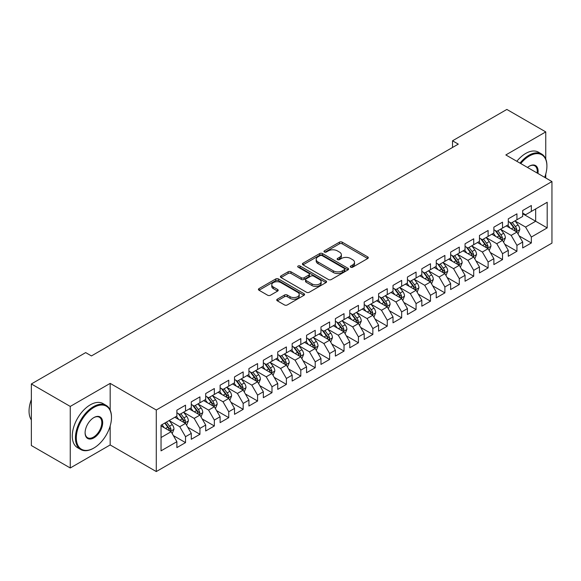 <?xml version="1.0" encoding="UTF-8"?>
<svg xmlns="http://www.w3.org/2000/svg" width="581" height="581" viewBox="0 0 581 581"><rect width="100%" height="100%" fill="white"/><g stroke="black" fill="none" stroke-linecap="round" stroke-linejoin="round"><path stroke-width="0.87" d="M350.699 267.187A1.402 0.806 0 0 0 352.674 267.187L367.708 258.516A1.997 1.155 0 0 0 368.289 257.695A1.997 1.155 0 0 0 367.708 256.882L342.245 242.183A1.997 1.155 0 0 0 339.42 242.183L324.394 250.861A1.402 0.806 0 0 0 323.98 251.428A1.402 0.806 0 0 0 324.394 252.001A1.402 0.806 0 0 0 326.369 252.001L328.316 250.876A6.398 3.697 0 0 1 337.365 250.876L339.493 252.103A6.398 3.697 0 0 1 341.367 254.718A6.398 3.697 0 0 1 339.493 257.332L337.546 258.451A1.402 0.806 0 0 0 337.133 259.024A1.402 0.806 0 0 0 337.546 259.598A1.402 0.806 0 0 0 339.522 259.598L341.468 258.472A6.398 3.697 0 0 1 350.525 258.472L352.645 259.7A6.398 3.697 0 0 1 354.519 262.307A6.398 3.697 0 0 1 352.645 264.921L350.699 266.047A1.402 0.806 0 0 0 350.285 266.621A1.402 0.806 0 0 0 350.699 267.187L350.699 266.047M277.326 299.179A1.997 1.155 0 0 0 276.745 299.992A1.997 1.155 0 0 0 277.326 300.813L284.472 304.938A1.997 1.155 0 0 0 287.297 304.938L303.986 295.301A1.997 1.155 0 0 0 304.575 294.48A1.997 1.155 0 0 0 303.986 293.666L278.531 278.967A1.997 1.155 0 0 0 275.706 278.967L259.017 288.604A1.997 1.155 0 0 0 258.429 289.418A1.997 1.155 0 0 0 259.017 290.239L267.638 295.221A1.997 1.155 0 0 0 270.47 295.221L277.609 291.096A1.997 1.155 0 0 0 278.197 290.275A1.997 1.155 0 0 0 277.609 289.461L273.331 286.992A5.352 3.087 0 0 1 271.77 284.806A5.352 3.087 0 0 1 275.067 281.952A5.352 3.087 0 0 1 280.899 282.62L297.661 292.301A5.352 3.087 0 0 1 299.23 294.48A5.352 3.087 0 0 1 295.925 297.334A5.352 3.087 0 0 1 290.093 296.666L287.297 295.054A1.997 1.155 0 0 0 284.472 295.054L277.326 299.179L277.326 300.813M110.172 410.07L110.172 383.38L70.257 406.424L31.352 383.961L85.676 352.602L91.442 355.928L458.293 144.132L452.526 140.798L452.526 147.458M110.172 383.38L156.282 410.004L551.95 181.562L551.95 243.127L156.282 471.561L156.282 410.004M545.755 159.02L545.755 131.902L505.84 154.945L551.95 181.562M545.755 131.902L506.85 109.439L452.526 140.798M328.454 279.541A1.997 1.155 0 0 0 331.286 279.541L347.975 269.904A1.997 1.155 0 0 0 348.564 269.09A1.997 1.155 0 0 0 347.975 268.269L322.52 253.57A1.997 1.155 0 0 0 319.688 253.57L302.999 263.208A1.997 1.155 0 0 0 302.41 264.028A1.997 1.155 0 0 0 302.999 264.842L328.454 279.541M298.678 267.492A1.402 0.806 0 0 1 300.101 267.688L300.101 266.025L325.985 280.972A1.997 1.155 0 0 1 326.566 281.785A1.997 1.155 0 0 1 325.985 282.598L309.295 292.236A1.997 1.155 0 0 1 306.463 292.236L281.008 277.536L288.147 273.448L288.147 271.785L281.008 275.902A1.997 1.155 0 0 0 280.42 276.723A1.997 1.155 0 0 0 281.008 277.536L281.008 275.902M288.147 273.448A1.997 1.155 0 0 1 290.979 273.448L290.979 271.785A1.997 1.155 0 0 0 288.147 271.785M290.979 271.785L301.299 277.74A1.997 1.155 0 0 0 304.132 277.74L308.867 275.009A1.997 1.155 0 0 0 309.455 274.188A1.997 1.155 0 0 0 308.867 273.375L298.118 267.166A1.402 0.806 0 0 1 297.712 266.599A1.402 0.806 0 0 1 298.576 265.851A1.402 0.806 0 0 1 300.101 266.025M522.697 213.757L535.667 221.245L535.667 208.935L547.193 202.275L531.346 211.426L531.346 205.521L522.697 210.511L522.697 216.422L516.937 219.749L516.937 213.844L508.288 218.834L508.288 224.738L502.529 228.064L502.529 222.16L493.879 227.149L493.879 233.061L488.12 236.387L488.12 230.475L479.47 235.472L479.47 241.376L473.711 244.703L473.711 238.798L465.061 243.788L465.061 249.692L459.302 253.025L459.302 247.114L450.653 252.11L450.653 258.015L444.893 261.341L444.893 255.437L436.244 260.426L436.244 266.33L430.485 269.664L430.485 263.752L421.835 268.749L421.835 274.653L416.076 277.979L416.076 272.075L407.426 277.064L407.426 282.969L401.667 286.302L401.667 280.391L393.017 285.387L393.017 291.292L387.258 294.618L387.258 288.713L378.609 293.703L378.609 299.607L372.849 302.933L372.849 297.029L364.2 302.018L364.2 307.93L358.441 311.256L358.441 305.352L349.791 310.341L349.791 316.246L344.032 319.572L344.032 313.667L335.382 318.657L335.382 324.568L329.623 327.895L329.623 321.99L320.973 326.98L320.973 332.884L315.214 336.21L315.214 330.306L306.565 335.295L306.565 341.207L300.805 344.533L300.805 338.621L292.156 343.618L292.156 349.522L286.397 352.849L286.397 346.944L277.747 351.933L277.747 357.838L271.988 361.171L271.988 355.26L263.338 360.256L263.338 366.161L257.579 369.487L257.579 363.583L248.929 368.572L248.929 374.476L243.17 377.81L243.17 371.898L234.521 376.895L234.521 382.799L228.754 386.125L228.754 380.221L220.112 385.21L220.112 391.115L214.345 394.448L214.345 388.536L205.703 393.533L205.703 399.438L199.937 402.764L199.937 396.859L191.294 401.849L191.294 407.753L185.528 411.079L185.528 405.175L176.885 410.164L176.885 416.076L161.039 425.227L161.039 450.849L176.885 441.698L171.119 431.712L161.039 425.888M547.193 202.275L547.193 227.897L531.346 237.048L525.58 227.069L515.136 221.034M519.167 235.93L531.346 242.96L531.346 237.048M531.346 242.96L522.697 247.949L522.697 242.045L516.937 245.371L511.171 235.385L500.728 229.357M504.758 244.245L516.937 251.275L516.937 245.371M516.937 251.275L508.288 256.265L508.288 250.36L502.529 253.686L496.762 243.708L486.319 237.673M490.349 252.568L502.529 259.598L502.529 253.686M502.529 259.598L493.879 264.587L493.879 258.683L488.12 262.009L482.353 252.023L471.91 245.995M475.941 260.884L488.12 267.914L488.12 262.009M488.12 267.914L479.47 272.903L479.47 266.999L473.711 270.325L467.945 260.346L457.501 254.311M461.532 269.206L473.711 276.236L473.711 270.325M473.711 276.236L465.061 281.226L465.061 275.321L459.302 278.648L453.536 268.662L443.092 262.634M447.123 277.522L459.302 284.552L459.302 278.648M459.302 284.552L450.653 289.541L450.653 283.637L444.893 286.963L439.127 276.984L428.684 270.949M432.714 285.845L444.893 292.868L444.893 286.963M444.893 292.868L436.244 297.864L436.244 291.952L430.485 295.286L424.718 285.3L414.275 279.272M418.305 294.16L430.485 301.19L430.485 295.286M430.485 301.19L421.835 306.18L421.835 300.275L416.076 303.602L410.309 293.623L399.866 287.588M403.897 302.483L416.076 309.506L416.076 303.602M416.076 309.506L407.426 314.503L407.426 308.591L401.667 311.924L395.901 301.938L385.457 295.911M389.488 310.799L401.667 317.829L401.667 311.924M401.667 317.829L393.017 322.818L393.017 316.914L387.258 320.24L381.492 310.254L371.048 304.226M375.079 319.114L387.258 326.144L387.258 320.24M387.258 326.144L378.609 331.141L378.609 325.229L372.849 328.563L367.083 318.577L356.64 312.542M360.67 327.437L372.849 334.467L372.849 328.563M372.849 334.467L364.2 339.457L364.2 333.552L358.441 336.878L352.674 326.892L342.231 320.865M346.261 335.753L358.441 342.783L358.441 336.878M358.441 342.783L349.791 347.779L349.791 341.868L344.032 345.194L338.265 335.215L327.822 329.18M331.853 344.075L344.032 351.106L344.032 345.194M344.032 351.106L335.382 356.095L335.382 350.19L329.623 353.517L323.857 343.531L313.413 337.503M317.444 352.391L329.623 359.421L329.623 353.517M329.623 359.421L320.973 364.41L320.973 358.506L315.214 361.832L309.448 351.854L299.004 345.818M303.035 360.714L315.214 367.744L315.214 361.832M315.214 367.744L306.565 372.733L306.565 366.829L300.805 370.155L295.039 360.169L284.596 354.141M288.626 369.029L300.805 376.06L300.805 370.155M300.805 376.06L292.156 381.049L292.156 375.144L286.397 378.471L280.63 368.492L270.187 362.457M274.217 377.352L286.397 384.382L286.397 378.471M286.397 384.382L277.747 389.372L277.747 383.467L271.988 386.793L266.221 376.808L255.771 370.78M259.809 385.668L271.988 392.698L271.988 386.793M271.988 392.698L263.338 397.687L263.338 391.783L257.579 395.109L251.813 385.13L241.362 379.095M245.4 393.991L257.579 401.021L257.579 395.109M257.579 401.021L248.929 406.01L248.929 400.098L243.17 403.432L237.404 393.446L226.953 387.418M230.991 402.306L243.17 409.336L243.17 403.432M243.17 409.336L234.521 414.326L234.521 408.421L228.754 411.747L222.995 401.769L212.544 395.734M216.582 410.629L228.754 417.652L228.754 411.747M228.754 417.652L220.112 422.648L220.112 416.737L214.345 420.07L208.586 410.084L198.136 404.056M202.173 418.945L214.345 425.975L214.345 420.07M214.345 425.975L205.703 430.964L205.703 425.06L199.937 428.386L194.177 418.4L183.727 412.372M187.765 427.26L199.937 434.29L199.937 428.386M199.937 434.29L191.294 439.287L191.294 433.375L185.528 436.709L179.769 426.723L169.318 420.688M173.356 435.583L185.528 442.613L185.528 436.709M185.528 442.613L176.885 447.602L176.885 441.698M176.885 412.75L179.769 414.413L185.528 411.079M161.039 437.537L171.119 431.712M191.294 404.427L194.177 406.09L199.937 402.764M179.769 426.723L185.528 423.396L174.866 417.238M191.294 433.375L185.528 423.396M205.703 396.111L208.586 397.774L214.345 394.448M194.177 418.4L199.937 415.074L189.275 408.922M205.703 425.06L199.937 415.074M220.112 387.788L222.995 389.452L228.754 386.125M208.586 410.084L214.345 406.758L203.684 400.599M220.112 416.737L214.345 406.758M234.521 379.473L237.404 381.136L243.17 377.81M222.995 401.769L228.754 398.435L218.093 392.284M234.521 408.421L228.754 398.435M248.929 371.15L251.813 372.813L257.579 369.487M237.404 393.446L243.17 390.12L232.502 383.961M248.929 400.098L243.17 390.12M263.338 362.834L266.221 364.498L271.988 361.171M251.813 385.13L257.579 381.797L246.91 375.646M263.338 391.783L257.579 381.797M277.747 354.512L280.63 356.175L286.397 352.849M266.221 376.808L271.988 373.481L261.319 367.323M277.747 383.467L271.988 373.481M292.156 346.196L295.039 347.859L300.805 344.533M280.63 368.492L286.397 365.166L275.728 359.007M292.156 375.144L286.397 365.166M306.565 337.873L309.448 339.536L315.214 336.21M295.039 360.169L300.805 356.843L290.137 350.684M306.565 366.829L300.805 356.843M320.973 329.558L323.857 331.221L329.623 327.895M309.448 351.854L315.214 348.527L304.546 342.369M320.973 358.506L315.214 348.527M335.382 321.235L338.265 322.905L344.032 319.572M323.857 343.531L329.623 340.205L318.954 334.046M335.382 350.19L329.623 340.205M349.791 312.919L352.674 314.582L358.441 311.256M338.265 335.215L344.032 331.889L333.363 325.73M349.791 341.868L344.032 331.889M364.2 304.604L367.083 306.267L372.849 302.933M352.674 326.892L358.441 323.566L347.772 317.415M364.2 333.552L358.441 323.566M378.609 296.281L381.492 297.944L387.258 294.618M367.083 318.577L372.849 315.251L362.181 309.092M378.609 325.229L372.849 315.251M393.017 287.965L395.901 289.628L401.667 286.302M381.492 310.254L387.258 306.928L376.59 300.776M393.017 316.914L387.258 306.928M407.426 279.643L410.309 281.306L416.076 277.979M395.901 301.938L401.667 298.612L390.998 292.454M407.426 308.591L401.667 298.612M421.835 271.327L424.718 272.99L430.485 269.664M410.309 293.623L416.076 290.289L405.415 284.138M421.835 300.275L416.076 290.289M436.244 263.004L439.127 264.667L444.893 261.341M424.718 285.3L430.485 281.974L419.823 275.815M436.244 291.952L430.485 281.974M450.653 254.689L453.536 256.352L459.302 253.025M439.127 276.984L444.893 273.651L434.232 267.5M450.653 283.637L444.893 273.651M465.061 246.366L467.945 248.029L473.711 244.703M453.536 268.662L459.302 265.335L448.641 259.177M465.061 275.321L459.302 265.335M479.47 238.05L482.353 239.713L488.12 236.387M467.945 260.346L473.711 257.02L463.05 250.861M479.47 266.999L473.711 257.02M493.879 229.727L496.762 231.391L502.529 228.064M482.353 252.023L488.12 248.697L477.459 242.538M493.879 258.683L488.12 248.697M508.288 221.412L511.171 223.075L516.937 219.749M496.762 243.708L502.529 240.381L491.867 234.223M508.288 250.36L502.529 240.381M522.697 213.089L525.58 214.759L531.346 211.426M511.171 235.385L516.937 232.059L506.276 225.9M522.697 242.045L516.937 232.059M31.352 383.961L31.352 445.525L70.257 467.981L110.172 444.944L156.282 471.561M70.257 406.424L70.257 467.981M545.755 177.989L545.755 174.068M525.58 227.069L535.667 221.245L547.193 227.897M110.172 444.944L110.172 425.975M351.258 267.383L352.645 266.585A6.398 3.697 0 0 0 354.519 263.977L354.519 262.307M341.367 254.718L341.367 256.381A6.398 3.697 0 0 1 339.493 258.995L338.106 259.794M367.679 258.53L342.245 243.846A1.997 1.155 0 0 0 339.42 243.846L324.953 252.198M347.946 269.918L322.52 255.233A1.997 1.155 0 0 0 319.688 255.233L303.028 264.856M344.439 269.657A1.402 0.806 0 0 0 344.853 269.09A1.402 0.806 0 0 0 344.439 268.516L322.092 255.611A1.402 0.806 0 0 0 320.109 255.611L318.061 256.802A6.398 3.697 0 0 0 316.187 259.409A6.398 3.697 0 0 0 318.061 262.024L333.334 270.84A6.398 3.697 0 0 0 342.391 270.84L344.439 269.657L344.439 271.32A1.402 0.806 0 0 0 344.853 270.753L344.853 269.09M316.187 259.409L316.187 261.072A6.398 3.697 0 0 0 318.061 263.687L318.061 262.024M344.439 271.32L342.391 272.504A6.398 3.697 0 0 1 333.334 272.504L318.061 263.687M290.979 273.448L301.299 279.41A1.997 1.155 0 0 0 304.132 279.41L308.867 276.672A1.997 1.155 0 0 0 309.455 275.852L309.455 274.188M300.101 267.688L325.956 282.62M312.019 283.927A5.352 3.087 0 0 0 317.843 284.596A5.352 3.087 0 0 0 321.148 281.741A5.352 3.087 0 0 0 319.579 279.563L313.675 276.149A1.997 1.155 0 0 0 310.85 276.149L306.114 278.887A1.997 1.155 0 0 0 305.526 279.701A1.997 1.155 0 0 0 306.114 280.521L312.019 283.927L312.019 285.591A5.352 3.087 0 0 0 317.843 286.259A5.352 3.087 0 0 0 321.148 283.405L321.148 281.741M305.526 279.701L305.526 281.364A1.997 1.155 0 0 0 306.114 282.184L306.114 280.521M312.019 285.591L306.114 282.184M299.23 294.48L299.23 296.143A5.352 3.087 0 0 1 295.925 298.997A5.352 3.087 0 0 1 290.093 298.329L287.297 296.717A1.997 1.155 0 0 0 284.472 296.717L277.355 300.827M271.77 284.806L271.77 286.469A5.352 3.087 0 0 0 273.331 288.655L273.331 286.992M277.587 291.11L273.331 288.655M303.965 295.315L278.531 280.63A1.997 1.155 0 0 0 275.706 280.63L259.039 290.253M518.005 233.903L519.792 229.546A5.403 3.116 -120 0 0 518.063 224.949L515.006 220.86M510.125 228.13L507.801 225.021M515.921 231.47L516.872 229.778A5.403 3.116 -120 0 0 515.325 226.532L512.268 222.443M510.517 222.697L514.301 227.745A2.752 1.59 60 0 1 514.802 228.58L516.872 229.778M509.573 222.153L513.597 227.527A5.403 3.116 60 0 1 515.144 230.773L515.253 231.085M503.596 242.226L505.383 237.869A5.403 3.116 -120 0 0 503.654 233.264L500.597 229.183M495.716 236.445L493.392 233.344M501.512 239.793L502.463 238.094A5.403 3.116 -120 0 0 500.916 234.847L497.859 230.766M496.109 231.02L499.892 236.06A2.752 1.59 60 0 1 500.394 236.903L502.463 238.094M495.165 230.468L499.188 235.85A5.403 3.116 60 0 1 500.735 239.096L500.844 239.408M489.187 250.542L490.974 246.184A5.403 3.116 -120 0 0 489.246 241.587L486.188 237.498M481.308 244.768L478.984 241.66M487.103 248.109L488.055 246.417A5.403 3.116 -120 0 0 486.508 243.17L483.45 239.081M481.7 239.336L485.484 244.383A2.752 1.59 60 0 1 485.985 245.218L488.055 246.417M480.748 238.791L484.779 244.165A5.403 3.116 60 0 1 486.326 247.412L486.435 247.724M544.673 177.365A24.86 14.351 120 0 0 546.91 166.173A24.86 14.351 120 0 0 529.327 156.028A24.86 14.351 120 0 0 520.758 163.551M520.002 163.123A25.47 14.707 -60 0 1 528.899 155.272A25.47 14.707 -60 0 1 541.63 154.016A25.47 14.707 -60 0 1 546.91 165.672A25.47 14.707 -60 0 1 546.903 165.926M527.504 167.451A12.433 7.175 -60 0 1 529.327 166.173L529.327 166.173A12.433 7.175 -60 0 1 537.926 173.465M537.127 173.007A11.816 6.827 120 0 0 534.803 165.839A11.816 6.827 120 0 0 529.109 166.304M516.836 161.293A25.47 14.707 -60 0 1 525.725 153.442A25.47 14.707 -60 0 1 538.464 152.186L541.63 154.016M93.461 448.271L93.89 448.016A24.86 14.351 120 0 0 111.472 417.572A24.86 14.351 120 0 0 93.89 407.419A24.86 14.351 120 0 0 76.314 437.871A24.86 14.351 120 0 0 93.89 448.016L93.461 448.271A25.47 14.707 -60 0 1 80.723 449.527A25.47 14.707 -60 0 1 76.815 429.119A25.47 14.707 -60 0 1 93.461 406.671A25.47 14.707 -60 0 1 106.192 405.415A25.47 14.707 -60 0 1 111.472 417.071A25.47 14.707 -60 0 1 111.465 417.325M93.89 417.572L93.89 417.572A12.433 7.175 -60 0 1 102.677 422.648A12.433 7.175 -60 0 1 93.89 437.871A12.433 7.175 -60 0 1 85.102 432.794A12.433 7.175 -60 0 1 93.89 417.572L93.89 417.572M85.102 432.54A11.816 6.827 120 0 0 87.549 437.704A11.816 6.827 120 0 0 93.461 437.123A11.816 6.827 120 0 0 101.181 426.708A11.816 6.827 120 0 0 99.366 417.238A11.816 6.827 120 0 0 93.672 417.703M31.352 419.932A25.47 14.707 -60 0 1 31.352 399.568M80.723 449.527L77.549 447.697A25.47 14.707 -60 0 1 73.649 427.289A25.47 14.707 -60 0 1 90.287 404.841A25.47 14.707 -60 0 1 103.026 403.584L106.192 405.415M474.779 258.865L476.565 254.507A5.403 3.116 -120 0 0 474.837 249.903L471.779 245.821M466.899 253.084L464.575 249.983M472.694 256.432L473.646 254.732A5.403 3.116 -120 0 0 472.099 251.486L469.041 247.397M467.291 247.651L471.075 252.699A2.752 1.59 60 0 1 471.576 253.534L473.646 254.732M466.34 247.107L470.37 252.488A5.403 3.116 60 0 1 471.917 255.734L472.026 256.047M460.37 267.18L462.156 262.823A5.403 3.116 -120 0 0 460.428 258.225L457.37 254.137M452.49 261.406L450.166 258.298M458.286 264.747L459.237 263.055A5.403 3.116 -120 0 0 457.69 259.809L454.632 255.72M452.882 255.974L456.666 261.022A2.752 1.59 60 0 1 457.167 261.857L459.237 263.055M451.931 255.422L455.962 260.804A5.403 3.116 60 0 1 457.508 264.05L457.617 264.362M445.961 275.503L447.74 271.138A5.403 3.116 -120 0 0 446.019 266.541L442.962 262.459M438.081 269.722L435.757 266.614M443.877 273.07L444.828 271.371A5.403 3.116 -120 0 0 443.281 268.124L440.224 264.035M438.473 264.29L442.257 269.337A2.752 1.59 60 0 1 442.758 270.172L444.828 271.371M437.522 263.745L441.553 269.119A5.403 3.116 60 0 1 443.1 272.373L443.209 272.685M431.552 283.818L433.332 279.461A5.403 3.116 -120 0 0 431.61 274.864L428.553 270.775M423.672 278.045L421.348 274.936M429.468 281.386L430.419 279.693A5.403 3.116 -120 0 0 428.872 276.44L425.815 272.358M424.065 272.612L427.848 277.66A2.752 1.59 60 0 1 428.35 278.495L430.419 279.693M423.113 272.061L427.144 277.442A5.403 3.116 60 0 1 428.691 280.688L428.8 281.001M417.143 292.141L418.923 287.777A5.403 3.116 -120 0 0 417.202 283.179L414.144 279.098M409.264 286.36L406.94 283.252M415.059 289.701L416.011 288.009A5.403 3.116 -120 0 0 414.464 284.763L411.406 280.674M409.656 280.928L413.44 285.975A2.752 1.59 60 0 1 413.941 286.811L416.011 288.009M408.704 280.383L412.735 285.758A5.403 3.116 60 0 1 414.282 289.011L414.391 289.323M402.735 300.457L404.514 296.099A5.403 3.116 -120 0 0 402.793 291.502L399.735 287.413M394.855 294.683L392.531 291.575M400.65 298.024L401.602 296.332A5.403 3.116 -120 0 0 400.055 293.078L396.997 288.997M395.247 289.251L399.031 294.298A2.752 1.59 60 0 1 399.532 295.133L401.602 296.332M394.296 288.699L398.326 294.08A5.403 3.116 60 0 1 399.873 297.327L399.982 297.639M388.326 308.78L390.105 304.415A5.403 3.116 -120 0 0 388.384 299.818L385.326 295.736M380.446 302.999L378.122 299.89M386.242 306.34L387.193 304.647A5.403 3.116 -120 0 0 385.646 301.401L382.588 297.312M380.838 297.566L384.622 302.614A2.752 1.59 60 0 1 385.123 303.449L387.193 304.647M379.887 297.022L383.918 302.396A5.403 3.116 60 0 1 385.464 305.642L385.573 305.962M373.91 317.095L375.696 312.738A5.403 3.116 -120 0 0 373.975 308.141L370.918 304.052M366.037 311.314L363.713 308.213M371.833 314.662L372.784 312.963A5.403 3.116 -120 0 0 371.237 309.717L368.18 305.635M366.429 305.889L370.213 310.937A2.752 1.59 60 0 1 370.714 311.772L372.784 312.963M365.478 305.337L369.509 310.719A5.403 3.116 60 0 1 371.056 313.965L371.165 314.277M359.501 325.418L361.288 321.053A5.403 3.116 -120 0 0 359.566 316.456L356.509 312.367M351.628 319.637L349.304 316.529M357.424 322.978L358.375 321.286A5.403 3.116 -120 0 0 356.828 318.039L353.771 313.951M352.021 314.205L355.804 319.252A2.752 1.59 60 0 1 356.298 320.087L358.375 321.286M351.069 313.66L355.1 319.034A5.403 3.116 60 0 1 356.647 322.281L356.756 322.593M345.092 333.734L346.879 329.376A5.403 3.116 -120 0 0 345.158 324.779L342.1 320.69M337.22 327.953L334.896 324.852M343.015 331.301L343.967 329.601A5.403 3.116 -120 0 0 342.42 326.355L339.362 322.273M337.612 322.528L341.396 327.575A2.752 1.59 60 0 1 341.889 328.41L343.967 329.601M336.66 321.976L340.691 327.357A5.403 3.116 60 0 1 342.238 330.604L342.347 330.916M330.683 342.049L332.47 337.692A5.403 3.116 -120 0 0 330.749 333.095L327.691 329.006M322.811 336.276L320.487 333.167M328.599 339.616L329.442 338.868L329.558 337.924A5.403 3.116 -120 0 0 328.011 334.678L324.953 330.589M323.203 330.843L326.987 335.891A2.752 1.59 60 0 1 327.481 336.726L329.558 337.924M322.252 330.298L326.282 335.673A5.403 3.116 60 0 1 327.829 338.919L327.938 339.231M316.275 350.372L318.061 346.015A5.403 3.116 -120 0 0 316.34 341.41L313.282 337.329M308.402 344.591L306.078 341.49M314.19 347.939L315.149 346.24A5.403 3.116 -120 0 0 313.602 342.993L310.544 338.912M308.794 339.166L312.578 344.206A2.752 1.59 60 0 1 313.072 345.049L315.149 346.24M307.843 338.614L311.874 343.996A5.403 3.116 60 0 1 313.42 347.242L313.529 347.554M301.866 358.688L303.652 354.33A5.403 3.116 -120 0 0 301.931 349.733L298.874 345.644M293.993 352.914L291.669 349.806M299.781 356.255L300.624 355.507L300.74 354.563A5.403 3.116 -120 0 0 299.193 351.316L296.136 347.227M294.385 347.482L298.169 352.529A2.752 1.59 60 0 1 298.663 353.364L300.74 354.563M293.434 346.937L297.465 352.311A5.403 3.116 60 0 1 299.012 355.557L299.121 355.87M287.457 367.01L289.244 362.653A5.403 3.116 -120 0 0 287.522 358.049L284.465 353.967M279.584 361.229L277.26 358.128M285.373 364.577L286.331 362.878A5.403 3.116 -120 0 0 284.784 359.632L281.727 355.543M279.977 355.797L283.76 360.845A2.752 1.59 60 0 1 284.254 361.68L286.331 362.878M279.025 355.252L283.056 360.634A5.403 3.116 60 0 1 284.603 363.88L284.712 364.193M273.048 375.326L274.835 370.969A5.403 3.116 -120 0 0 273.114 366.371L270.056 362.283M265.176 369.552L262.852 366.444M270.964 372.893L271.923 371.201A5.403 3.116 -120 0 0 270.376 367.955L267.318 363.866M265.568 364.12L269.352 369.167A2.752 1.59 60 0 1 269.845 370.003L271.923 371.201M264.616 363.568L268.647 368.95A5.403 3.116 60 0 1 270.194 372.196L270.303 372.508M258.639 383.649L260.426 379.284A5.403 3.116 -120 0 0 258.705 374.687L255.647 370.605M250.767 377.868L248.443 374.76M256.555 381.216L257.514 379.516A5.403 3.116 -120 0 0 255.967 376.27L252.909 372.181M251.159 372.436L254.943 377.483A2.752 1.59 60 0 1 255.437 378.318L257.514 379.516M250.208 371.891L254.238 377.265A5.403 3.116 60 0 1 255.785 380.519L255.894 380.831M244.231 391.964L246.017 387.607A5.403 3.116 -120 0 0 244.296 383.01L241.238 378.921M236.358 386.191L234.027 383.082M242.146 389.531L243.105 387.839A5.403 3.116 -120 0 0 241.558 384.586L238.5 380.504M236.75 380.758L240.534 385.806A2.752 1.59 60 0 1 241.028 386.641L243.105 387.839M235.799 380.206L239.83 385.588A5.403 3.116 60 0 1 241.376 388.834L241.485 389.147M229.822 400.287L231.608 395.922A5.403 3.116 -120 0 0 229.887 391.325L226.822 387.244M221.949 394.506L219.618 391.398M227.737 397.847L228.58 397.099L228.696 396.155A5.403 3.116 -120 0 0 227.149 392.909L224.092 388.82M222.341 389.074L226.125 394.121A2.752 1.59 60 0 1 226.619 394.957L228.696 396.155M221.39 388.529L225.421 393.903A5.403 3.116 60 0 1 226.968 397.157L227.077 397.469M215.413 408.603L217.2 404.245A5.403 3.116 -120 0 0 215.478 399.648L212.414 395.559M207.54 402.829L205.209 399.721M213.329 406.17L214.287 404.478A5.403 3.116 -120 0 0 212.74 401.224L209.683 397.143M207.933 397.397L211.709 402.444A2.752 1.59 60 0 1 212.21 403.279L214.287 404.478M206.981 396.845L211.012 402.226A5.403 3.116 60 0 1 212.559 405.473L212.668 405.785M201.004 416.926L202.791 412.561A5.403 3.116 -120 0 0 201.07 407.964L198.005 403.882M193.132 411.145L190.8 408.036M198.92 414.485L199.762 413.737L199.879 412.793A5.403 3.116 -120 0 0 198.332 409.547L195.267 405.458M193.524 405.712L197.3 410.76A2.752 1.59 60 0 1 197.801 411.595L199.879 412.793M192.572 405.168L196.603 410.542A5.403 3.116 60 0 1 198.15 413.788L198.259 414.108M186.595 425.241L188.382 420.884A5.403 3.116 -120 0 0 186.661 416.286L183.596 412.198M178.723 419.46L176.392 416.359M184.511 422.808L185.47 421.116A5.403 3.116 -120 0 0 183.923 417.862L180.858 413.781M179.115 414.035L182.892 419.083A2.752 1.59 60 0 1 183.393 419.918L185.47 421.116M178.164 413.483L182.194 418.865A5.403 3.116 60 0 1 183.741 422.111L183.85 422.423M172.187 433.564L173.973 429.199A5.403 3.116 -120 0 0 172.252 424.602L169.187 420.513M164.314 427.783L161.983 424.675M170.102 431.124L171.061 429.432A5.403 3.116 -120 0 0 169.514 426.185L166.449 422.096M165.098 422.881L168.483 427.398A2.752 1.59 60 0 1 168.984 428.233L171.061 429.432M164.721 423.099L167.786 427.18A5.403 3.116 60 0 1 169.332 430.427L169.441 430.739M352.645 266.585L352.645 264.921M337.546 259.598L337.546 258.451M339.493 258.995L339.493 257.332M324.394 252.001L324.394 250.861M339.42 243.846L339.42 242.183M342.245 243.846L342.245 242.183M367.708 258.516L367.708 256.882M302.999 264.842L302.999 263.208M319.688 255.233L319.688 253.57M322.52 255.233L322.52 253.57M347.975 269.904L347.975 268.269M333.334 272.504L333.334 270.84M342.391 272.504L342.391 270.84M301.299 279.41L301.299 277.74M304.132 279.41L304.132 277.74M308.867 276.672L308.867 275.009M325.985 282.598L325.985 280.972M284.472 296.717L284.472 295.054M287.297 296.717L287.297 295.054M290.093 298.329L290.093 296.666M277.609 291.096L277.609 289.461M259.017 290.239L259.017 288.604M275.706 280.63L275.706 278.967M278.531 280.63L278.531 278.967M303.986 295.301L303.986 293.666M516.262 231.666L519.755 229.655M515.325 226.532L518.063 224.949M511.345 228.827L513.597 227.527M501.853 239.989L505.347 237.97M500.916 234.847L503.654 233.264M496.937 237.15L499.188 235.85M487.444 248.305L490.938 246.286M486.508 243.17L489.246 241.587M482.528 245.465L484.779 244.165M473.036 256.628L476.529 254.609M472.099 251.486L474.837 249.903M468.119 253.788L470.37 252.488M458.627 264.943L462.12 262.924M457.69 259.809L460.428 258.225M453.71 262.104L455.962 260.804M444.218 273.266L447.711 271.247M443.281 268.124L446.019 266.541M439.301 270.426L441.553 269.119M429.802 281.582L433.303 279.563M428.872 276.44L431.61 274.864M424.893 278.742L427.144 277.442M415.393 289.904L418.894 287.885M414.464 284.763L417.202 283.179M410.484 287.065L412.735 285.758M400.984 298.22L404.485 296.201M400.055 293.078L402.793 291.502M396.068 295.38L398.326 294.08M386.576 306.536L390.076 304.524M385.646 301.401L388.384 299.818M381.659 303.703L383.918 302.396M372.167 314.858L375.667 312.839M371.237 309.717L373.975 308.141M367.25 312.019L369.509 310.719M357.758 323.174L361.259 321.162M356.828 318.039L359.566 316.456M352.841 320.342L355.1 319.034M343.349 331.497L346.85 329.478M342.42 326.355L345.158 324.779M338.433 328.657L340.691 327.357M328.94 339.812L332.434 337.801M328.011 334.678L330.749 333.095M324.024 336.973L326.282 335.673M314.532 348.135L318.025 346.116M313.602 342.993L316.34 341.41M309.615 345.296L311.874 343.996M300.123 356.451L303.616 354.432M299.193 351.316L301.931 349.733M295.206 353.611L297.465 352.311M285.714 364.774L289.207 362.755M284.784 359.632L287.522 358.049M280.797 361.934L283.056 360.634M271.305 373.089L274.798 371.07M270.376 367.955L273.114 366.371M266.388 370.25L268.647 368.95M256.896 381.412L260.39 379.393M255.967 376.27L258.705 374.687M251.98 378.572L254.238 377.265M242.488 389.728L245.981 387.709M241.558 384.586L244.296 383.01M237.571 386.888L239.83 385.588M228.079 398.05L231.572 396.031M227.149 392.909L229.887 391.325M223.162 395.211L225.421 393.903M213.67 406.366L217.163 404.347M212.74 401.224L215.478 399.648M208.753 403.526L211.012 402.226M199.261 414.681L202.754 412.67M198.332 409.547L201.07 407.964M194.345 411.849L196.603 410.542M184.852 423.004L188.346 420.985M183.923 417.862L186.661 416.286M179.936 420.165L182.194 418.865M170.444 431.32L173.937 429.308M169.514 426.185L172.252 424.602M165.527 428.487L167.786 427.18M546.91 166.173L546.91 165.672M111.472 417.572L111.472 417.071"/></g></svg>
